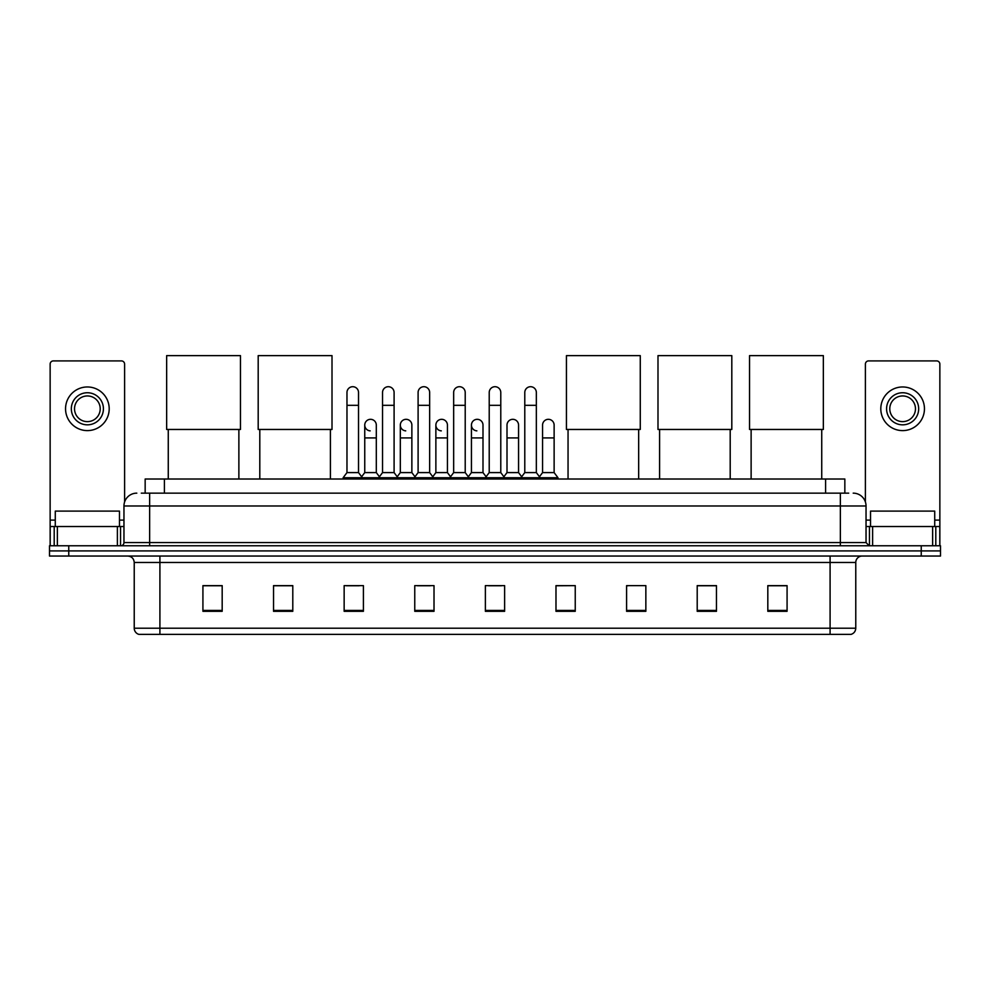 <?xml version="1.0" encoding="UTF-8"?>
<svg xmlns="http://www.w3.org/2000/svg" width="990" height="990" viewBox="0 0 990 990"><rect width="100%" height="100%" fill="white"/><g stroke="black" fill="none" stroke-linecap="round" stroke-linejoin="round"><path stroke-width="1.49" d="M145.159 493.144L145.159 479.012L844.841 479.012L844.841 493.144M141.595 493.144L848.702 493.144M141.298 493.144L149.638 493.144L149.638 505.977L123.96 505.977L123.96 542.57A3.205 3.205 0 0 1 120.755 545.775M136.806 493.144A12.833 12.833 0 0 0 123.96 505.977M853.194 493.144A12.833 12.833 0 0 1 866.04 505.977L866.04 542.57L869.245 545.775M68.756 545.775L49.5 545.775L49.5 550.91L68.756 550.91L49.5 550.91L49.5 556.046L68.756 556.046L68.756 550.91L921.245 550.91L68.756 550.91L68.756 545.775L921.245 545.775L921.245 550.91L940.5 550.91L921.245 550.91L921.245 556.046L68.756 556.046M921.245 556.046L940.5 556.046L940.5 545.775L921.245 545.775M855.768 628.205C855.583 631.274 854.048 633.328 851.14 634.367L830.09 634.367L830.09 628.205L855.768 628.205L855.768 562.468A6.423 6.423 0 0 1 862.179 556.046M830.09 634.367L138.86 634.367A6.423 6.423 0 0 1 134.232 628.205L134.232 562.468C133.86 558.57 131.72 556.429 127.821 556.046M787.075 611.313L787.075 585.635L767.819 585.635L767.819 611.313L787.075 611.313M716.463 611.313L716.463 585.635L697.207 585.635L697.207 611.313L716.463 611.313M645.851 611.313L645.851 585.635L626.596 585.635L626.596 611.313L645.851 611.313M575.24 611.313L575.24 585.635L555.984 585.635L555.984 611.313L575.24 611.313M222.181 611.313L222.181 585.635L202.925 585.635L202.925 611.313L222.181 611.313M292.793 611.313L292.793 585.635L273.537 585.635L273.537 611.313L292.793 611.313M363.404 611.313L363.404 585.635L344.149 585.635L344.149 611.313L363.404 611.313M434.016 611.313L434.016 585.635L414.761 585.635L414.761 611.313L434.016 611.313M504.628 611.313L504.628 585.635L485.372 585.635L485.372 611.313L504.628 611.313M626.596 585.771L628.068 585.771M417.458 585.771L430.291 585.771M346.327 585.771L359.172 585.771M575.24 585.635L555.984 585.771L575.24 585.635M488.577 585.771L501.423 585.771M292.793 585.771L273.537 585.771M222.181 585.771L202.925 585.771M716.463 585.771L697.207 585.771M787.075 585.771L767.819 585.771M119.468 526.519L119.468 511.112L55.279 511.112L55.279 526.519M117.389 545.775L117.389 526.519L57.358 526.519L57.358 545.775M124.604 501.967L124.604 364.11A3.205 3.205 0 0 0 121.399 360.904L53.349 360.904A3.205 3.205 0 0 0 50.144 364.11L50.144 526.519L57.358 526.519M117.389 526.519L123.96 526.519M50.144 545.775L50.144 526.519M87.38 392.745A16.05 16.05 0 0 0 71.33 408.783A16.05 16.05 0 0 0 87.38 424.834A16.05 16.05 0 0 0 103.418 408.783A16.05 16.05 0 0 0 87.38 392.745M87.38 395.95A12.833 12.833 0 0 0 74.535 408.783A12.833 12.833 0 0 0 87.38 421.629A12.833 12.833 0 0 0 100.213 408.783A12.833 12.833 0 0 0 87.38 395.95M87.38 430.613A21.83 21.83 0 0 0 109.197 408.783A21.83 21.83 0 0 0 87.38 386.966A21.83 21.83 0 0 0 65.55 408.783A21.83 21.83 0 0 0 87.38 430.613M168.263 429.462L168.263 479.012M238.875 429.462L238.875 479.012M166.654 355.633L240.471 355.633L240.471 429.462L166.654 429.462L166.654 355.633M259.801 429.462L259.801 479.012M330.413 429.462L330.413 479.012M258.192 355.633L332.009 355.633L332.009 429.462L258.192 429.462L258.192 355.633M568.05 429.462L568.05 479.012M638.661 429.462L638.661 479.012M566.441 355.633L640.27 355.633L640.27 429.462L566.441 429.462L566.441 355.633M659.587 429.462L659.587 479.012M730.199 429.462L730.199 479.012M657.991 355.633L731.808 355.633L731.808 429.462L657.991 429.462L657.991 355.633M751.125 429.462L751.125 479.012M821.737 429.462L821.737 479.012M749.529 355.633L823.346 355.633L823.346 429.462L749.529 429.462L749.529 355.633M346.97 405.318L358.529 405.318L358.529 472.601L346.97 472.601L346.97 392.486A5.779 5.779 0 0 1 353.108 386.719A5.779 5.779 0 0 1 358.529 392.486A5.779 5.779 0 0 0 353.108 386.719M346.97 472.601L343.122 477.737L343.122 479.012M358.529 472.601L362.377 477.737L343.122 477.737M382.536 472.601L382.536 405.318L394.094 405.318L394.094 472.601L382.536 472.601L378.687 477.737L362.377 477.737L362.377 479.012M382.536 405.318L382.536 392.486A5.779 5.779 0 0 1 388.674 386.719A5.779 5.779 0 0 1 394.094 392.486A5.779 5.779 0 0 0 388.674 386.719M394.094 472.601L397.943 477.737L378.687 477.737L378.687 479.012M418.102 472.601L418.102 405.318L429.648 405.318L429.648 472.601L418.102 472.601L414.241 477.737L397.943 477.737L397.943 479.012M418.102 405.318L418.102 392.486A5.779 5.779 0 0 1 424.24 386.719A5.779 5.779 0 0 1 429.648 392.486A5.779 5.779 0 0 0 424.24 386.719M429.648 472.601L433.509 477.737L414.241 477.737L414.241 479.012M453.655 472.601L453.655 405.318L465.213 405.318L465.213 472.601L453.655 472.601L449.807 477.737L433.509 477.737L433.509 479.012M453.655 405.318L453.655 392.486A5.779 5.779 0 0 1 459.805 386.719A5.779 5.779 0 0 1 465.213 392.486A5.779 5.779 0 0 0 459.805 386.719M465.213 472.601L469.062 477.737L449.807 477.737L449.807 479.012M489.221 472.601L489.221 405.318L500.779 405.318L500.779 472.601L489.221 472.601L485.372 477.737L469.062 477.737L469.062 479.012M489.221 405.318L489.221 392.486A5.779 5.779 0 0 1 495.359 386.719A5.779 5.779 0 0 1 500.779 392.486A5.779 5.779 0 0 0 495.359 386.719M500.779 472.601L504.628 477.737L485.372 477.737L485.372 479.012M524.787 472.601L524.787 405.318L536.345 405.318L536.345 472.601L524.787 472.601L520.938 477.737L504.628 477.737L504.628 479.012M524.787 405.318L524.787 392.486A5.779 5.779 0 0 1 530.925 386.719A5.779 5.779 0 0 1 536.345 392.486A5.779 5.779 0 0 0 530.925 386.719M536.345 472.601L540.193 477.737L520.938 477.737L520.938 479.012M554.128 472.601L554.128 437.927L542.57 437.927L542.57 472.601L554.128 472.601L557.976 477.737L540.193 477.737L540.193 479.012M370.161 430.86A5.779 5.779 0 0 1 364.753 425.094A5.779 5.779 0 0 1 370.891 419.327A5.779 5.779 0 0 1 376.311 425.094L376.311 437.927L364.753 437.927L364.753 425.094M376.311 437.927L376.311 472.601L364.753 472.601L364.753 437.927M364.753 472.601L361.635 476.747M376.311 472.601L379.418 476.747M405.727 430.86A5.779 5.779 0 0 1 400.319 425.094A5.779 5.779 0 0 1 406.457 419.327A5.779 5.779 0 0 1 411.865 425.094L411.865 437.927L400.319 437.927L400.319 425.094M411.865 437.927L411.865 472.601L400.319 472.601L400.319 437.927M400.319 472.601L397.2 476.747M411.865 472.601L414.983 476.747M441.293 430.86A5.779 5.779 0 0 1 435.872 425.094A5.779 5.779 0 0 1 442.023 419.327A5.779 5.779 0 0 1 447.43 425.094L447.43 437.927L435.872 437.927L435.872 425.094M447.43 437.927L447.43 472.601L435.872 472.601L435.872 437.927M435.872 472.601L432.766 476.747M447.43 472.601L450.549 476.747M476.858 430.86A5.779 5.779 0 0 1 471.438 425.094A5.779 5.779 0 0 1 477.576 419.327A5.779 5.779 0 0 1 482.996 425.094L482.996 437.927L471.438 437.927L471.438 425.094M482.996 437.927L482.996 472.601L471.438 472.601L471.438 437.927M471.438 472.601L468.332 476.747M482.996 472.601L486.115 476.747M507.004 425.094A5.779 5.779 0 0 1 513.142 419.327A5.779 5.779 0 0 1 518.562 425.094L518.562 437.927L507.004 437.927L507.004 425.094M518.562 437.927L518.562 472.601L507.004 472.601L507.004 437.927M507.004 472.601L503.885 476.747M518.562 472.601L521.668 476.747M542.57 437.927L542.57 425.094A5.779 5.779 0 0 1 548.707 419.327A5.779 5.779 0 0 1 554.128 425.094L554.128 437.927M542.57 472.601L539.451 476.747M557.976 477.737L557.976 479.012M932.642 545.775L932.642 526.519L872.611 526.519L872.611 545.775M932.642 526.519L939.857 526.519L939.857 364.11A3.205 3.205 0 0 0 936.651 360.904L868.601 360.904A3.205 3.205 0 0 0 865.396 364.11L865.396 501.967M866.04 526.519L872.611 526.519M939.857 526.519L939.857 545.775M902.62 392.745A16.05 16.05 0 0 0 886.582 408.783A16.05 16.05 0 0 0 902.62 424.834A16.05 16.05 0 0 0 918.671 408.783A16.05 16.05 0 0 0 902.62 392.745M902.62 395.95A12.833 12.833 0 0 0 889.787 408.783A12.833 12.833 0 0 0 902.62 421.629A12.833 12.833 0 0 0 915.465 408.783A12.833 12.833 0 0 0 902.62 395.95M902.62 430.613A21.83 21.83 0 0 0 924.45 408.783A21.83 21.83 0 0 0 902.62 386.966A21.83 21.83 0 0 0 880.803 408.783A21.83 21.83 0 0 0 902.62 430.613M934.721 526.519L934.721 511.112L870.532 511.112L870.532 526.519M164.414 493.144L164.414 479.012M825.586 493.144L825.586 479.012M149.638 545.775L149.638 542.57L866.04 542.57M123.96 542.57L149.638 542.57L149.638 505.977L840.362 505.977L840.362 545.775M866.04 505.977L840.362 505.977L840.362 493.144M830.09 556.046L830.09 562.468L134.232 562.468M855.768 562.468L830.09 562.468L830.09 628.205L159.91 628.205L159.91 634.367M134.232 628.205L159.91 628.205L159.91 556.046M504.628 610.422L485.372 610.422M434.016 610.422L414.761 610.422M363.404 610.422L344.149 610.422M292.793 610.422L273.537 610.422M222.181 610.422L202.925 610.422M575.24 610.422L555.984 610.422M645.851 610.422L626.596 610.422M716.463 610.422L697.207 610.422M787.075 610.422L767.819 610.422M123.96 520.096L119.468 520.096M55.279 520.096L50.144 520.096M120.545 526.519L120.545 545.775M50.193 526.519L50.193 545.775M54.203 545.775L54.203 526.519M939.857 520.096L934.721 520.096M870.532 520.096L866.04 520.096M939.807 545.775L939.807 526.519M935.798 526.519L935.798 545.775M869.455 545.775L869.455 526.519M358.529 405.318L358.529 392.486M394.094 405.318L394.094 392.486M429.648 405.318L429.648 392.486M465.213 405.318L465.213 392.486M500.779 405.318L500.779 392.486M536.345 405.318L536.345 392.486"/></g></svg>
